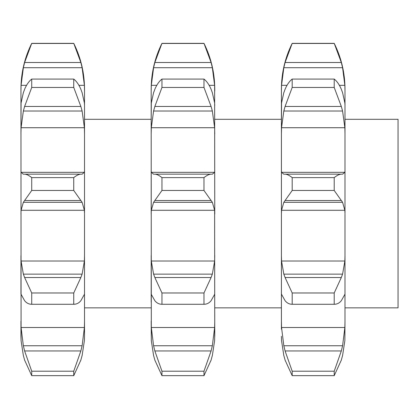 <?xml version="1.0" encoding="UTF-8"?>
<svg xmlns="http://www.w3.org/2000/svg" width="419" height="419" viewBox="0 0 419 419"><rect width="100%" height="100%" fill="white"/><g stroke="black" fill="none" stroke-linecap="round" stroke-linejoin="round"><path stroke-width="0.63" d="M23.239 355.076L24.752 360.565L23.239 355.076M80.715 360.565L82.229 355.076L80.715 360.565M84.387 340.678L82.119 355.532L84.387 340.678L84.518 336.305L84.518 214.146M20.95 336.305L21.081 340.678L23.354 355.532L21.081 340.678L20.95 321.132L20.95 336.305M24.611 350.954L80.857 350.954L73.744 371.197L31.724 371.197L24.611 350.954L23.354 345.759L21.081 327.501L20.95 91.043L21.081 85.329L23.354 67.71L24.611 62.51L31.724 43.34L73.744 43.34C80.877 57.743 84.465 72.985 84.518 89.053L84.518 213.575L84.387 210.28L21.081 210.28L23.354 202.319L31.724 190.462L31.724 177.614C28.921 175.362 26.549 174.21 24.611 174.163L80.857 174.163C78.919 174.21 76.546 175.362 73.744 177.614L73.744 190.462L82.119 202.319L84.387 210.28M21.081 261.016L84.387 261.016L82.119 274.136L23.354 274.136L21.081 261.016L20.95 255.632L20.95 294.049L24.611 300.701C26.549 303.099 28.921 304.294 31.724 304.278L31.724 292.981L24.611 277.519L80.857 277.519L73.744 292.981L73.744 304.278C76.546 304.294 78.919 303.099 80.857 300.701L84.387 294.384M21.081 210.28L20.95 214.146M23.354 92.651L21.081 102.948L20.95 133.97L21.081 127.716L84.387 127.716L84.518 133.97M20.95 91.043L20.95 89.053L20.95 91.043M84.387 261.016L84.518 255.632M80.715 277.86L82.229 273.796M20.95 294.049L21.081 294.384M80.857 350.954L82.119 345.759L84.387 327.501L84.518 321.132M73.744 371.197L73.744 375.66L80.857 360.11M73.744 43.34L80.857 62.51L82.119 67.71L84.387 85.329L84.518 91.043M21.081 85.329L26.538 85.329M78.929 85.329L84.387 85.329M82.119 92.651L84.387 102.948L84.518 105.457M80.857 89.252C78.919 84.696 76.546 81.302 73.744 79.076L73.744 87.456L80.857 106.457L82.119 111.019L84.387 127.716M80.715 88.912L82.229 92.992M82.119 174.173L84.387 172.335L84.518 170.454M20.95 170.454L21.081 172.335L23.354 174.173M80.715 174.163L82.229 174.178M84.518 119.3L151.186 119.3L151.317 340.678L153.584 355.532L151.317 340.678L151.186 321.132L151.317 327.501L153.584 345.759L154.847 350.954L161.959 371.197L161.959 375.66L154.847 360.11M24.611 360.11L31.724 375.66L31.724 371.197M23.239 273.796L24.752 277.86M23.239 174.178L24.752 174.163M21.081 127.716L23.354 111.019L24.611 106.457L31.724 87.456L31.724 79.076C28.921 81.302 26.549 84.696 24.611 89.252M23.239 92.992L24.752 88.912M23.354 202.319L82.119 202.319M73.744 292.981L31.724 292.981M73.744 304.278L31.724 304.278M73.744 375.66L31.724 375.66M73.744 43.466L31.724 43.466M23.354 67.71L82.119 67.71M24.611 62.51L80.857 62.51M73.744 87.456L31.724 87.456M73.744 79.076L31.724 79.076M23.354 111.019L82.119 111.019M24.611 106.457L80.857 106.457M73.744 190.462L31.724 190.462M73.744 177.614L31.724 177.614M24.611 200.523L80.857 200.523M153.584 174.173L151.317 172.335L151.186 170.454L151.186 213.575L151.317 210.28L214.622 210.28L214.753 336.305L214.753 329.125L214.622 340.678L212.349 355.532L214.622 340.678M151.186 91.043L151.317 85.329L153.584 67.71L154.847 62.51L211.092 62.51L203.98 43.34L161.959 43.34C154.826 57.743 151.233 72.985 151.186 89.053L151.186 133.97L151.317 127.716L153.584 111.019L154.847 106.457L161.959 87.456L161.959 79.076C159.157 81.302 156.785 84.696 154.847 89.252M151.186 119.3L151.317 102.948L153.584 92.651M151.317 261.016L214.622 261.016L212.349 274.136L153.584 274.136L151.317 261.016L151.186 255.632L151.186 302.089M151.186 214.146L151.186 213.575M214.622 261.016L214.753 255.632M151.317 294.384L154.847 300.701C156.785 303.099 159.157 304.294 161.959 304.278L161.959 292.981L154.847 277.519L211.092 277.519L203.98 292.981L203.98 304.278C206.782 304.294 209.154 303.099 211.092 300.701L214.622 294.384M153.474 273.796L154.988 277.86M211.092 360.11L203.98 375.66L203.98 371.197L211.092 350.954L212.349 345.759L214.622 327.501L214.753 321.132M153.474 355.076L154.988 360.565L153.474 355.076M154.847 62.51L161.959 43.34M151.317 85.329L156.774 85.329M209.165 85.329L214.622 85.329L214.753 214.146M212.349 92.651L214.622 102.948L214.753 105.457M153.474 92.992L154.988 88.912M151.317 127.716L214.622 127.716L214.753 133.97M212.349 174.173L214.622 172.335L214.753 170.454M151.317 210.28L153.584 202.319L161.959 190.462L161.959 177.614C159.157 175.362 156.785 174.21 154.847 174.163L211.092 174.163C209.154 174.21 206.782 175.362 203.98 177.614L203.98 190.462L212.349 202.319L214.622 210.28M153.474 174.178L154.988 174.163M344.989 119.3L398.05 119.3L398.05 307.85L344.989 307.85M153.584 202.319L212.349 202.319M210.951 174.163L212.459 174.178M203.98 43.34C211.108 57.743 214.701 72.985 214.753 89.053L214.753 91.043M210.951 277.86L212.459 273.796M203.98 292.981L161.959 292.981M203.98 304.278L161.959 304.278M210.951 360.565L212.459 355.076L210.951 360.565M203.98 371.197L161.959 371.197M203.98 375.66L161.959 375.66M211.092 62.51L212.349 67.71L214.622 85.329M203.98 43.466L161.959 43.466M153.584 67.71L212.349 67.71M211.092 89.252C209.154 84.696 206.782 81.302 203.98 79.076L203.98 87.456L211.092 106.457L212.349 111.019L214.622 127.716M210.951 88.912L212.459 92.992M203.98 79.076L161.959 79.076M203.98 87.456L161.959 87.456M154.847 106.457L211.092 106.457M153.584 111.019L212.349 111.019M203.98 177.614L161.959 177.614M203.98 190.462L161.959 190.462M154.847 200.523L211.092 200.523M281.416 91.043L281.547 85.329L283.82 67.71L285.082 62.51L292.195 43.34C285.061 57.743 281.468 72.985 281.416 89.053L281.416 329.125M341.323 360.11L334.21 375.66L334.21 371.197L341.323 350.954L342.585 345.759L344.858 327.501L344.989 321.132L344.858 340.678L342.585 355.532L344.858 340.678M344.989 321.132L344.989 214.146M342.585 174.173L344.858 172.335L344.989 170.454L344.989 213.575L344.858 210.28L281.547 210.28L281.421 213.575L281.416 170.454L281.547 172.335L283.82 174.173M344.989 170.454L344.989 89.053C344.937 72.985 341.344 57.743 334.21 43.34L341.323 62.51L342.585 67.71L344.858 85.329L344.989 91.043M281.547 261.016L344.858 261.016L342.585 274.136L283.82 274.136L281.547 261.016L281.416 255.632L281.416 294.049L285.082 300.701C287.02 303.099 289.388 304.294 292.195 304.278L292.195 292.981L285.082 277.519L341.323 277.519L334.21 292.981L334.21 304.278C337.017 304.294 339.385 303.099 341.323 300.701L344.858 294.384M283.82 92.651L281.547 102.948L281.416 133.97L281.547 127.716L344.858 127.716L344.989 133.97M341.181 360.565L342.695 355.076L341.181 360.565M281.416 336.305L281.547 340.678L283.82 355.532L281.547 340.678L281.416 336.305M281.416 321.132L281.547 327.501L283.82 345.759L285.082 350.954L292.195 371.197L292.195 375.66L285.082 360.11M281.416 294.049L281.547 294.384M344.858 261.016L344.989 255.632M341.181 277.86L342.695 273.796M281.416 214.146L281.421 213.575M334.21 177.614L292.195 177.614C289.388 175.362 287.02 174.21 285.082 174.163L341.323 174.163C339.385 174.21 337.017 175.362 334.21 177.614L334.21 190.462L342.585 202.319L344.858 210.28M341.181 174.163L342.695 174.178M341.323 89.252C339.385 84.696 337.017 81.302 334.21 79.076L334.21 87.456L341.323 106.457L342.585 111.019L344.858 127.716M342.585 92.651L344.858 102.948L344.989 105.457M341.181 88.912L342.695 92.992M281.547 85.329L287.005 85.329M339.4 85.329L344.858 85.329M281.547 210.28L283.82 202.319L292.195 190.462L292.195 177.614M283.71 174.178L285.224 174.163M281.547 127.716L283.82 111.019L285.082 106.457L292.195 87.456L292.195 79.076C289.388 81.302 287.02 84.696 285.082 89.252M283.71 92.992L285.224 88.912M283.71 355.076L285.224 360.565L283.71 355.076M283.71 273.796L285.224 277.86M334.21 371.197L292.195 371.197M334.21 375.66L292.195 375.66M334.21 292.981L292.195 292.981M334.21 304.278L292.195 304.278M283.82 202.319L342.585 202.319M334.21 190.462L292.195 190.462M285.082 200.523L341.323 200.523M283.82 111.019L342.585 111.019M334.21 43.466L292.195 43.466M283.82 67.71L342.585 67.71M285.082 62.51L341.323 62.51M334.21 87.456L292.195 87.456M334.21 79.076L292.195 79.076M285.082 106.457L341.323 106.457M21.081 327.501L84.387 327.501M21.081 172.335L84.387 172.335M23.354 345.759L82.119 345.759M24.674 174.163L80.794 174.163M151.317 327.501L214.622 327.501M151.317 172.335L214.622 172.335M153.584 345.759L212.349 345.759M154.847 350.954L211.092 350.954M154.91 174.163L211.029 174.163M281.547 327.501L344.858 327.501M281.547 172.335L344.858 172.335M285.082 350.954L341.323 350.954M283.82 345.759L342.585 345.759M285.14 174.163L341.265 174.163M84.518 307.85L151.186 307.85M31.724 43.34C24.59 57.743 21.002 72.985 20.95 89.053M281.416 119.3L214.753 119.3M281.416 307.85L214.753 307.85M292.195 43.34L334.21 43.34"/></g></svg>
